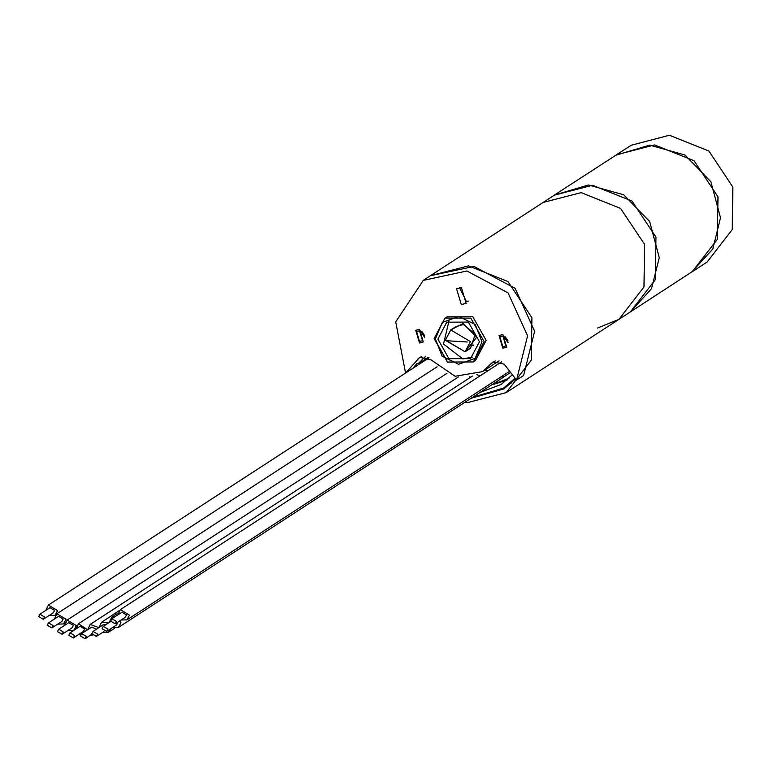 <?xml version="1.0" encoding="UTF-8"?>
<svg xmlns="http://www.w3.org/2000/svg" width="774" height="774" viewBox="0 0 774 774"><rect width="100%" height="100%" fill="white"/><g stroke="black" fill="none" stroke-linecap="round" stroke-linejoin="round"><path stroke-width="1.16" d="M618.91 319.343L506.206 392.573L531.293 360.181L531.931 317.698L507.899 281.591L468.493 265.869L430.305 275.747L554.348 195.145L592.545 185.276L631.942 200.998L655.984 237.096L655.336 279.578L630.259 311.98L618.91 319.343L643.987 286.951L644.636 244.468L620.603 208.37L581.197 192.649L543 202.517L581.197 192.649L620.603 208.37L644.636 244.468L643.987 286.951L618.91 319.343L597.46 328.089M415.445 365.27L416.025 366.228M515.561 378.825L503.835 388.925L471.027 398.291M465.029 402.19L468.018 402.451L506.206 392.573M472.585 397.275L503.613 388.026L515.078 378.196M494.209 384.185L507.028 380.034M428.332 357.288L419.982 362.716L418.115 364.873M512.369 374.703L501.242 384.378L480.122 392.379M420.388 363.393L419.982 362.716M508.973 378.263L492.041 384.639M110.653 621.116L115.229 623.854L116.487 621.483L111.911 618.745L110.653 621.116M115.229 623.854L125.32 617.304L126.578 614.933L121.992 612.195L111.911 618.745M117.841 614.895L120.338 609.631L129.49 615.117L126.975 619.858L121.16 620.003M102.052 628.682L106.628 631.42L107.886 629.049L103.31 626.311L102.052 628.682M106.628 631.42L116.71 624.87L117.948 622.093M109.24 622.451L111.737 617.197L115.549 616.385M120.483 620.448L120.889 622.673L118.374 627.424L112.559 627.569M510.105 372.816L510.521 372.546M91.777 633.732L96.353 636.47L97.611 634.1L93.035 631.352L91.777 633.732M98.966 627.501L101.452 622.248L108.466 622.954M110.489 628.914L108.099 632.474L102.284 632.61M105.864 624.647L103.116 624.802L93.035 631.352M80.457 635.947L85.034 638.695L86.291 636.325L81.705 633.577L80.457 635.947M87.636 629.726L90.132 624.473L98.83 627.588M92.222 635.348L90.964 634.835M96.324 629.214L91.796 627.027L81.705 633.577M485.385 369.759L487.862 370.843M70.037 632.842L80.128 626.292L84.705 629.03L83.447 631.4L73.366 637.96L68.789 635.212L70.037 632.842L74.623 635.58L73.366 637.96M87.597 629.755L78.464 623.738L75.968 628.991M79.296 634.1L80.748 634.67M48.501 622.847L58.592 616.298L63.168 619.036L61.91 621.406L51.829 627.956L47.243 625.218L48.501 622.847L53.077 625.586L51.829 627.956M57.76 624.105L63.574 623.96L66.08 619.219L56.928 613.743L54.432 618.997M44.534 616.946L43.276 619.316L38.7 616.578L39.958 614.198L44.534 616.946M39.958 614.198L50.039 607.648L54.615 610.386L53.367 612.756L43.276 619.316M49.207 615.456L55.022 615.32L57.537 610.57L48.385 605.094L45.889 610.347M58.737 629.194L68.828 622.635L73.404 625.382L72.146 627.753L62.065 634.303L57.489 631.565L58.737 629.194L63.323 631.932L62.065 634.303M67.996 630.452L73.811 630.307L76.326 625.566L67.164 620.08L64.668 625.334M405.731 372.913L419.682 357.298L431.108 359.9L455.122 376.299L482.541 371.607L499.066 360.868M516.558 380.102L527.539 335.819L508.005 292.882L466.945 271.035L423.243 280.333L430.305 275.747L474.007 266.45L515.068 288.296L534.592 331.233L523.621 375.516L516.558 380.102L504.174 364.148L493.028 361.922L491.122 363.683L495.408 360.897M482.541 371.607L491.122 363.683M423.243 280.333L395.727 321.878L405.537 373.039M461.314 304.598L466.093 303.369L461.372 287.531L456.602 288.76L461.314 304.598M419.508 341.45L422.488 340.676L419.537 330.779L416.557 331.553L419.508 341.45M475.43 360.655L486.198 340.328L472.837 316.769L446.966 316.837L444.944 318.153L434.175 338.48L447.536 362.029L473.407 361.961L484.185 341.634L470.824 318.085L444.944 318.153L434.098 338.577L447.488 362.106L473.407 361.961L475.43 360.655M502.848 346.713L499.907 336.816L502.887 336.042L505.838 345.939L502.848 346.713M508.044 341.063L505.258 336.777M459.456 287.638L466.354 301.328L468.28 301.221M424.694 335.8L421.917 331.514M437.842 339.07L446.811 322.129L468.376 322.071L479.512 341.702L470.534 358.643L448.968 358.691L437.842 339.07M449.046 320.881L443.483 344.033L462.881 358.942L472.585 357.104M418.463 363.374L425.7 356.233M417.099 363.432L412.794 368.327M417.157 363.538L416.073 364.931M419.547 329.289L423.32 341.953L419.498 342.94L415.725 330.275L419.547 329.289M420.446 330.924L424.645 337.377M502.848 348.203L499.075 335.539L502.897 334.552L506.66 347.216L502.848 348.203M503.797 336.177L507.996 342.64M456.225 326.396L463.384 324.548L475.275 334.262L470.457 348.31L465.039 351.831L445.418 340.086L450.797 329.927L470.418 341.663L465.039 351.831L445.302 340.231L450.797 329.927L456.225 326.396M473.456 345.475L470.099 345.736M451.136 329.705L463.007 323.513L476.658 337.203L465.368 351.609M473.785 345.011L470.989 345.165M692.033 271.838L707.155 262.009L732.233 229.617L732.881 187.134L708.849 151.036L669.442 135.305L631.255 145.183L616.123 155.013M692.285 271.674L717.363 239.282L718.011 196.799L693.968 160.702L654.562 144.97L616.375 154.848M554.6 194.98L615.872 155.177L649.792 145.173L684.874 154.993L710.967 181.784L720.497 217.794L712.835 248.909L691.782 272.003L630.51 311.816L651.563 288.712L659.235 257.607L649.696 221.596L623.612 194.796L588.521 184.976L554.474 195.067M504 374.897L501.639 378.409L118.374 627.424M476.794 374.616L480.074 375.903M487.359 371.172L484.882 370.078M469.779 376.657L470.253 377.499M435.336 338.915L442.109 356.243L458.595 364.283L475.12 358.323L482.009 341.856L475.236 324.529L458.759 316.479L442.235 322.439L435.336 338.915M418.057 358.71L421.627 356.388M467.167 342.002L447.159 340.734L467.167 342.002M503.613 388.026L511.73 382.762M120.338 609.631L501.639 361.893M126.975 619.858L509.66 371.22M111.737 617.197L117.948 613.153M510.289 372.7L501.784 378.312M110.682 621.522L103.31 626.311M103.88 631.574L96.353 636.47M101.452 622.248L119.032 610.821M108.099 632.474L114.6 628.246M91.825 634.283L85.034 638.695M90.132 624.473L472.469 376.058M458.382 376.89L78.464 623.738M437.087 366.741L56.928 613.743M64.919 623.089L63.574 623.96M429.048 357.762L48.385 605.094M55.631 614.914L55.022 615.32M446.85 373.387L67.164 620.08M75.968 628.904L73.811 630.307"/></g></svg>

